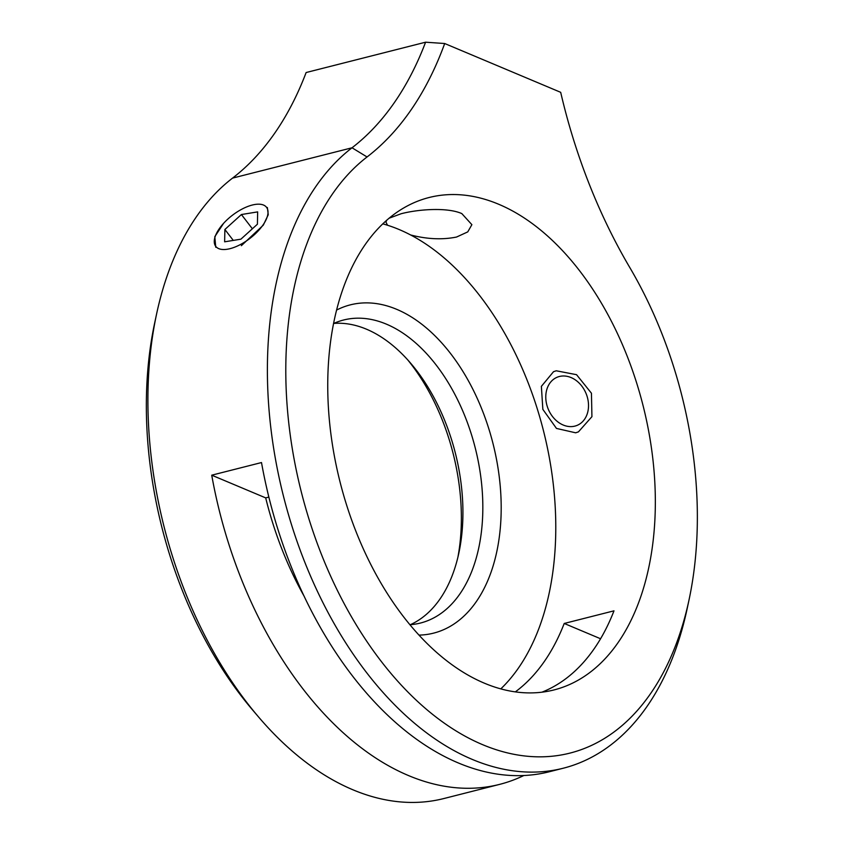 <?xml version="1.0" encoding="UTF-8"?>
<svg xmlns="http://www.w3.org/2000/svg" width="844" height="844" viewBox="0 0 844 844"><rect width="100%" height="100%" fill="white"/><g stroke="black" fill="none" stroke-linecap="round" stroke-linejoin="round"><path stroke-width="1.27" d="M267.358 207.518L268.244 214.735L263.317 225.137L241.352 245.688M215.758 247.271L214.798 236.679L223.618 223.312M425.587 42.2L306.129 72.531A390.783 240.361 -104.2 0 1 232.564 178.105A332.167 204.311 75.8 0 0 156.509 314.358A332.167 204.311 75.8 0 0 258.781 717.231A332.167 204.311 75.8 0 0 352.834 789.752A332.167 204.311 75.8 0 0 443.86 798.54L499.606 784.382A332.167 204.311 -104.2 0 1 408.58 775.594A332.167 204.311 -104.2 0 1 211.728 475.183L261.503 462.554A332.167 204.311 75.8 0 0 458.355 762.965A332.167 204.311 75.8 0 0 549.381 771.743L563.317 768.209A332.167 204.311 -104.2 0 1 472.292 759.421A332.167 204.311 -104.2 0 1 277.117 467.903A332.167 204.311 -104.2 0 1 352.022 147.784A390.783 240.361 75.8 0 0 425.587 42.2L444.693 43.519A403.812 248.379 -104.2 0 1 367.056 156.963A319.137 196.293 75.8 0 0 374.82 652.813A319.137 196.293 75.8 0 0 689.094 599.588A319.137 196.293 75.8 0 0 629.761 267.474A403.812 248.379 -104.2 0 1 560.69 92.323L444.693 43.519M556.249 370.79L576.547 374.683L591.444 393.22L591.929 416.672L578.414 431.885L575.65 432.803L556.47 428.425L542.85 409.372L541.373 386.352L553.516 371.698L556.249 370.79M388.978 218.258L401.164 213.732C418.392 209.217 447.394 207.128 461.816 213.595L471.88 224.673L467.755 231.889L456.562 237.037C442.372 239.907 427.064 239.211 410.617 234.959A254.012 156.235 75.8 0 0 387.544 225.253L385.951 222.12L386.7 220.21M387.544 225.253A254.012 156.235 75.8 0 0 382.733 223.839M268.867 497.084L265.691 497.886A254.012 156.235 75.8 0 0 304.304 596.529M498.646 204.237A254.012 156.235 75.8 0 0 429.037 197.528A254.012 156.235 75.8 0 0 330.194 428.151A254.012 156.235 75.8 0 0 484.435 683.207A254.012 156.235 75.8 0 0 554.044 689.928A254.012 156.235 75.8 0 0 652.887 459.294A254.012 156.235 75.8 0 0 498.646 204.237M336.524 310.107A169.338 104.16 -104.2 0 1 396.733 309.347A169.338 104.16 -104.2 0 1 500.619 491.05A169.338 104.16 -104.2 0 1 419.035 635.11M409.962 624.718A156.319 96.142 75.8 0 0 420.502 623.03A156.319 96.142 75.8 0 0 481.323 481.112A156.319 96.142 75.8 0 0 386.404 324.149A156.319 96.142 75.8 0 0 343.571 320.013A156.319 96.142 75.8 0 0 333.507 323.558M333.834 323.41A156.319 96.142 -104.2 0 1 366.496 329.202A156.319 96.142 -104.2 0 1 410.754 363.331A156.319 96.142 -104.2 0 1 458.883 552.915A156.319 96.142 -104.2 0 1 410.321 624.697M258.781 717.231L252.883 710.321A319.137 196.293 -104.2 0 1 154.61 323.252L156.509 314.358M211.728 475.183L265.691 497.886M515.336 691.88A254.012 156.235 75.8 0 0 564.214 623.463L613.989 610.834A254.012 156.235 -104.2 0 1 541.901 692.196M564.214 623.463L600.58 638.76M523.85 775.509A332.167 204.311 -104.2 0 1 499.606 784.382M689.094 599.588L687.206 608.471A332.167 204.311 -104.2 0 1 563.317 768.209M457.902 557.23A169.338 104.16 75.8 0 0 407.831 360.008M500.798 688.883A254.012 156.235 75.8 0 0 548.189 451.656A254.012 156.235 75.8 0 0 410.617 234.959M553.548 417.801A26.048 20.456 67.5 0 1 550.668 382.1A26.048 20.456 67.5 0 1 580.756 384.801A26.048 20.456 67.5 0 1 583.626 420.502A26.048 20.456 67.5 0 1 553.548 417.801M241.511 209.365A32.03 14.517 -37.6 0 0 214.787 237.839A32.03 14.517 -37.6 0 0 240.783 244.349A32.03 14.517 -37.6 0 0 266.324 219.176A32.03 14.517 -37.6 0 0 258.496 204.174A32.03 14.517 -37.6 0 0 241.511 209.365M224.884 229.494L224.631 241.817L240.888 239.179L257.409 224.219L257.663 211.886L241.405 214.534L224.884 229.494L233.292 240.413M252.377 228.777L241.405 214.534M367.056 156.963L352.022 147.784L232.564 178.105"/></g></svg>
